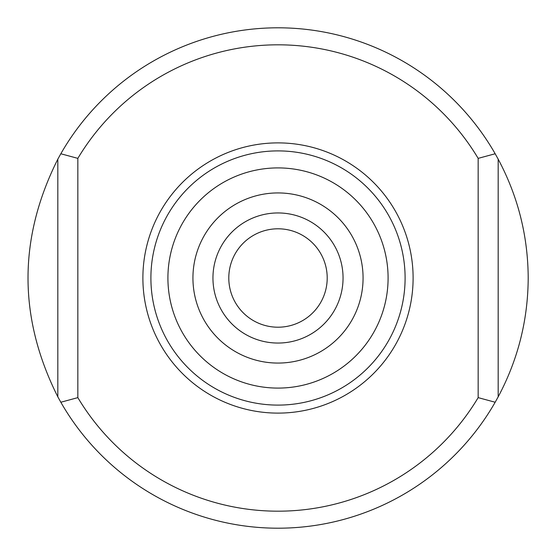 <?xml version="1.0" encoding="UTF-8"?>
<svg xmlns="http://www.w3.org/2000/svg" width="556" height="556" viewBox="0 0 556 556"><rect width="100%" height="100%" fill="white"/><g stroke="black" fill="none" stroke-linecap="round" stroke-linejoin="round"><path stroke-width="0.83" d="M327.206 278A49.206 49.206 0 0 0 278 228.794A49.206 49.206 0 0 0 228.794 278A49.206 49.206 0 0 0 278 327.206A49.206 49.206 0 0 0 327.206 278M478.16 397.63L495.174 402.238L498.176 396.838C517.983 359.704 527.991 320.089 528.2 278C527.991 235.911 517.983 196.296 498.176 159.162L495.174 153.762L478.16 158.37L478.16 397.63A233.186 233.186 0 0 1 77.84 397.63L77.84 158.37A233.186 233.186 0 0 1 478.16 158.37M495.174 402.238A250.2 250.2 0 0 1 60.826 402.238L77.84 397.63M57.824 396.838L57.824 159.162C18.084 238.385 18.084 317.615 57.824 396.838L60.826 402.238M57.824 159.162L60.826 153.762A250.2 250.2 0 0 1 495.174 153.762M150.898 278A127.102 127.102 0 0 1 278 150.898A127.102 127.102 0 0 1 405.102 278A127.102 127.102 0 0 1 278 405.102A127.102 127.102 0 0 1 150.898 278M167.912 278A110.088 110.088 0 0 1 333.044 182.66A110.088 110.088 0 0 1 333.044 373.34A110.088 110.088 0 0 1 167.912 278M77.84 158.37L60.826 153.762M498.176 396.838L498.176 159.162M343.052 278A65.052 65.052 0 0 0 245.474 221.663A65.052 65.052 0 0 0 245.474 334.337A65.052 65.052 0 0 0 343.052 278M413.108 278A135.108 135.108 0 0 0 210.446 160.99A135.108 135.108 0 0 0 210.446 395.01A135.108 135.108 0 0 0 413.108 278M363.068 278A85.068 85.068 0 0 0 235.466 204.33A85.068 85.068 0 0 0 235.466 351.67A85.068 85.068 0 0 0 363.068 278"/></g></svg>
